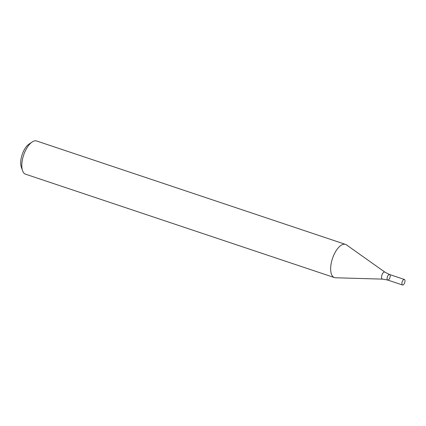 <?xml version="1.0" encoding="UTF-8"?>
<svg xmlns="http://www.w3.org/2000/svg" width="426" height="426" viewBox="0 0 426 426"><rect width="100%" height="100%" fill="white"/><g stroke="black" fill="none" stroke-linecap="round" stroke-linejoin="round"><path stroke-width="0.64" d="M345.523 244.386L36.679 141.001A17.503 7.892 108.5 0 0 32.136 142.007A17.503 7.892 108.5 0 0 22.546 170.656A17.503 7.892 108.5 0 0 25.565 174.191L334.41 277.582A17.503 7.892 108.5 0 0 335.475 277.768L382.575 279.126A3.712 1.672 -71.5 0 1 381.882 275.212A3.712 1.672 -71.5 0 1 384.907 272.15L346.482 244.875A17.503 7.892 108.5 0 0 345.523 244.386A17.503 7.892 108.5 0 0 332.211 259.322A17.503 7.892 108.5 0 0 334.41 277.582M32.136 142.007L28.973 144.132A13.999 6.315 108.5 0 0 21.3 167.051L22.546 170.656M402.527 284.999A2.918 1.315 -71.5 0 1 402.16 281.959A2.918 1.315 -71.5 0 1 404.38 279.472A2.918 1.315 -71.5 0 1 404.7 282.651A2.918 1.315 -71.5 0 1 402.527 284.999L387.713 280.042A2.918 1.315 -71.5 0 1 387.346 277.001A2.918 1.315 -71.5 0 1 389.566 274.509A2.918 1.315 -71.5 0 1 389.886 277.693A2.918 1.315 -71.5 0 1 387.713 280.042A2.918 1.315 -71.5 0 1 387.346 277.001A2.918 1.315 -71.5 0 1 389.566 274.509L384.907 272.15M387.713 280.042L382.575 279.126M404.38 279.472L389.566 274.509"/></g></svg>
